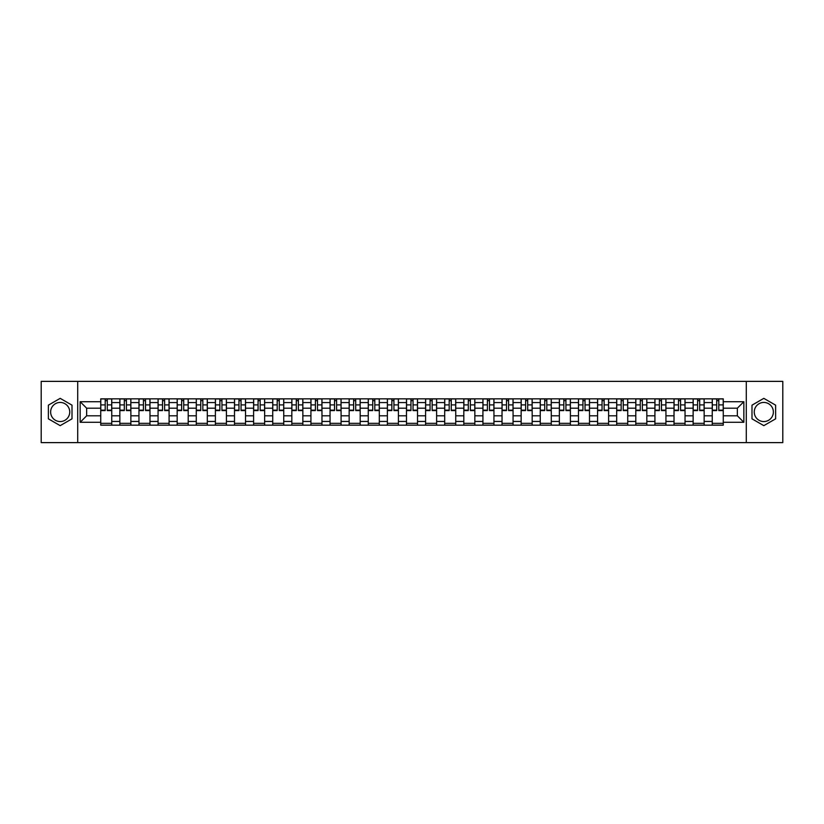 <?xml version="1.0" encoding="UTF-8"?>
<svg xmlns="http://www.w3.org/2000/svg" width="824" height="824" viewBox="0 0 824 824"><rect width="100%" height="100%" fill="white"/><g stroke="black" fill="none" stroke-linecap="round" stroke-linejoin="round"><path stroke-width="1.24" d="M60.183 421.558A9.558 9.558 0 0 1 50.635 412A9.558 9.558 0 0 1 60.183 402.442A9.558 9.558 0 0 1 69.741 412A9.558 9.558 0 0 1 60.183 421.558M763.817 421.558A9.558 9.558 0 0 1 754.259 412A9.558 9.558 0 0 1 763.817 402.442A9.558 9.558 0 0 1 773.365 412A9.558 9.558 0 0 1 763.817 421.558M746.297 442.622L782.8 442.622L782.8 381.378L41.2 381.378L41.2 442.622L746.297 442.622L746.297 381.378M119.84 425.163L119.84 402.565L111.755 402.565L111.755 425.163M111.755 402.565L111.755 398.837M119.84 402.565L119.84 398.837M130.872 398.837L130.872 425.163M138.957 425.163L138.957 398.837M149.978 398.837L149.978 425.163M158.064 425.163L158.064 398.837M169.085 398.837L169.085 425.163M177.17 425.163L177.17 398.837M188.202 398.837L188.202 425.163M196.277 425.163L196.277 398.837M207.308 398.837L207.308 425.163M215.394 425.163L215.394 398.837M226.415 398.837L226.415 425.163M234.5 425.163L234.5 398.837M245.521 398.837L245.521 425.163M253.607 425.163L253.607 398.837M264.638 398.837L264.638 425.163M272.723 425.163L272.723 398.837M283.744 398.837L283.744 425.163M291.83 425.163L291.83 398.837M302.851 398.837L302.851 425.163M310.936 425.163L310.936 398.837M321.968 398.837L321.968 425.163M330.053 425.163L330.053 398.837M341.074 398.837L341.074 425.163M349.16 425.163L349.16 398.837M360.181 398.837L360.181 425.163M368.266 425.163L368.266 398.837M379.298 398.837L379.298 425.163M387.383 425.163L387.383 398.837M398.404 398.837L398.404 425.163M406.489 425.163L406.489 398.837M417.511 398.837L417.511 425.163M425.596 425.163L425.596 398.837M436.617 398.837L436.617 425.163M444.702 425.163L444.702 398.837M455.734 398.837L455.734 425.163M463.819 425.163L463.819 398.837M474.84 398.837L474.84 425.163M482.926 425.163L482.926 398.837M493.947 398.837L493.947 425.163M502.032 425.163L502.032 398.837M513.064 398.837L513.064 425.163M521.149 425.163L521.149 398.837M532.17 398.837L532.17 425.163M540.256 425.163L540.256 398.837M551.277 398.837L551.277 425.163M559.362 425.163L559.362 398.837M570.393 398.837L570.393 425.163M578.479 425.163L578.479 398.837M589.5 398.837L589.5 425.163M597.585 425.163L597.585 398.837M608.606 398.837L608.606 425.163M616.692 425.163L616.692 398.837M627.723 398.837L627.723 425.163M635.798 425.163L635.798 398.837M646.83 398.837L646.83 425.163M654.915 425.163L654.915 398.837M665.936 398.837L665.936 425.163M674.022 425.163L674.022 398.837M685.043 398.837L685.043 425.163M693.128 425.163L693.128 398.837M704.159 398.837L704.159 425.163M712.245 425.163L712.245 398.837M712.245 415.801L704.159 415.801M693.128 415.801L685.043 415.801M674.022 415.801L665.936 415.801M654.915 415.801L646.83 415.801M635.798 415.801L627.723 415.801M616.692 415.801L608.606 415.801M597.585 415.801L589.5 415.801M578.479 415.801L570.393 415.801M559.362 415.801L551.277 415.801M540.256 415.801L532.17 415.801M521.149 415.801L513.064 415.801M502.032 415.801L493.947 415.801M482.926 415.801L474.84 415.801M463.819 415.801L455.734 415.801M444.702 415.801L436.617 415.801M425.596 415.801L417.511 415.801M406.489 415.801L398.404 415.801M387.383 415.801L379.298 415.801M368.266 415.801L360.181 415.801M349.16 415.801L341.074 415.801M330.053 415.801L321.968 415.801M310.936 415.801L302.851 415.801M291.83 415.801L283.744 415.801M272.723 415.801L264.638 415.801M253.607 415.801L245.521 415.801M234.5 415.801L226.415 415.801M215.394 415.801L207.308 415.801M196.277 415.801L188.202 415.801M177.17 415.801L169.085 415.801M158.064 415.801L149.978 415.801M138.957 415.801L130.872 415.801M119.84 415.801L111.755 415.801M712.245 408.199L704.159 408.199M693.128 408.199L685.043 408.199M674.022 408.199L665.936 408.199M654.915 408.199L646.83 408.199M635.798 408.199L627.723 408.199M616.692 408.199L608.606 408.199M597.585 408.199L589.5 408.199M578.479 408.199L570.393 408.199M559.362 408.199L551.277 408.199M540.256 408.199L532.17 408.199M521.149 408.199L513.064 408.199M502.032 408.199L493.947 408.199M482.926 408.199L474.84 408.199M463.819 408.199L455.734 408.199M444.702 408.199L436.617 408.199M425.596 408.199L417.511 408.199M406.489 408.199L398.404 408.199M387.383 408.199L379.298 408.199M368.266 408.199L360.181 408.199M349.16 408.199L341.074 408.199M330.053 408.199L321.968 408.199M310.936 408.199L302.851 408.199M291.83 408.199L283.744 408.199M272.723 408.199L264.638 408.199M253.607 408.199L245.521 408.199M234.5 408.199L226.415 408.199M215.394 408.199L207.308 408.199M196.277 408.199L188.202 408.199M177.17 408.199L169.085 408.199M158.064 408.199L149.978 408.199M138.957 408.199L130.872 408.199M119.84 408.199L111.755 408.199M86.644 415.801L100.734 415.801L100.734 408.199L86.644 408.199L86.644 415.801L80.155 422.29L80.155 401.71L100.734 401.71L100.734 408.199M723.266 408.199L723.266 415.801L737.356 415.801L737.356 408.199L723.266 408.199L723.266 398.837L100.734 398.837L100.734 401.71M723.266 401.71L743.845 401.71L743.845 422.29L723.266 422.29L723.266 415.801M100.734 415.801L100.734 425.163L723.266 425.163L723.266 422.29M100.734 422.29L80.155 422.29M77.703 442.622L77.703 381.378M72.007 405.171L60.183 398.353L48.369 405.171L48.369 418.829L60.183 425.648L72.007 418.829L72.007 405.171M775.631 405.171L763.817 398.353L751.993 405.171L751.993 418.829L763.817 425.648L775.631 418.829L775.631 405.171M111.755 423.33L100.734 423.33M105.204 400.67L107.285 400.67M130.872 423.33L119.84 423.33M124.311 400.67L126.402 400.67M149.978 423.33L138.957 423.33M143.428 400.67L145.508 400.67M169.085 423.33L158.064 423.33M162.534 400.67L164.615 400.67M188.202 423.33L177.17 423.33M181.641 400.67L183.721 400.67M207.308 423.33L196.277 423.33M200.757 400.67L202.838 400.67M226.415 423.33L215.394 423.33M219.864 400.67L221.944 400.67M245.521 423.33L234.5 423.33M238.97 400.67L241.051 400.67M264.638 423.33L253.607 423.33M258.077 400.67L260.168 400.67M283.744 423.33L272.723 423.33M277.194 400.67L279.274 400.67M302.851 423.33L291.83 423.33M296.3 400.67L298.381 400.67M321.968 423.33L310.936 423.33M315.407 400.67L317.498 400.67M341.074 423.33L330.053 423.33M334.523 400.67L336.604 400.67M360.181 423.33L349.16 423.33M353.63 400.67L355.711 400.67M379.298 423.33L368.266 423.33M372.736 400.67L374.817 400.67M398.404 423.33L387.383 423.33M391.853 400.67L393.934 400.67M417.511 423.33L406.489 423.33M410.96 400.67L413.04 400.67M436.617 423.33L425.596 423.33M430.066 400.67L432.147 400.67M455.734 423.33L444.702 423.33M449.183 400.67L451.264 400.67M474.84 423.33L463.819 423.33M468.289 400.67L470.37 400.67M493.947 423.33L482.926 423.33M487.396 400.67L489.477 400.67M513.064 423.33L502.032 423.33M506.502 400.67L508.593 400.67M532.17 423.33L521.149 423.33M525.619 400.67L527.7 400.67M551.277 423.33L540.256 423.33M544.726 400.67L546.806 400.67M570.393 423.33L559.362 423.33M563.832 400.67L565.923 400.67M589.5 423.33L578.479 423.33M582.949 400.67L585.03 400.67M608.606 423.33L597.585 423.33M602.056 400.67L604.136 400.67M627.723 423.33L616.692 423.33M621.162 400.67L623.243 400.67M646.83 423.33L635.798 423.33M640.279 400.67L642.36 400.67M665.936 423.33L654.915 423.33M659.385 400.67L661.466 400.67M685.043 423.33L674.022 423.33M678.492 400.67L680.572 400.67M704.159 423.33L693.128 423.33M697.598 400.67L699.689 400.67M723.266 423.33L712.245 423.33M716.715 400.67L718.796 400.67M80.155 401.71L86.644 408.199M737.356 415.801L743.845 422.29M737.356 408.199L743.845 401.71M107.285 410.589L107.285 398.95L111.693 398.95L111.693 410.589L107.285 410.589M105.204 400.546L107.285 400.546M109.067 398.95L100.796 398.95L100.796 410.589L105.204 410.589L105.204 398.95L103.433 398.95M126.402 410.589L126.402 398.95L130.81 398.95L130.81 410.589L126.402 410.589M124.311 400.546L126.402 400.546M128.173 398.95L119.902 398.95L119.902 410.589L124.311 410.589L124.311 398.95L122.539 398.95M145.508 410.589L145.508 398.95L149.917 398.95L149.917 410.589L145.508 410.589M143.428 400.546L145.508 400.546M147.28 398.95L139.019 398.95L139.019 410.589L143.428 410.589L143.428 398.95L141.646 398.95M164.615 410.589L164.615 398.95L169.023 398.95L169.023 410.589L164.615 410.589M162.534 400.546L164.615 400.546M166.397 398.95L158.126 398.95L158.126 410.589L162.534 410.589L162.534 398.95L160.762 398.95M183.721 410.589L183.721 398.95L188.14 398.95L188.14 410.589L183.721 410.589M181.641 400.546L183.721 400.546M185.503 398.95L177.232 398.95L177.232 410.589L181.641 410.589L181.641 398.95L179.869 398.95M202.838 410.589L202.838 398.95L207.246 398.95L207.246 410.589L202.838 410.589M200.757 400.546L202.838 400.546M204.609 398.95L196.339 398.95L196.339 410.589L200.757 410.589L200.757 398.95L198.975 398.95M221.944 410.589L221.944 398.95L226.353 398.95L226.353 410.589L221.944 410.589M219.864 400.546L221.944 400.546M223.726 398.95L215.455 398.95L215.455 410.589L219.864 410.589L219.864 398.95L218.082 398.95M241.051 410.589L241.051 398.95L245.47 398.95L245.47 410.589L241.051 410.589M238.97 400.546L241.051 400.546M242.833 398.95L234.562 398.95L234.562 410.589L238.97 410.589L238.97 398.95L237.199 398.95M260.168 410.589L260.168 398.95L264.576 398.95L264.576 410.589L260.168 410.589M258.077 400.546L260.168 400.546M261.939 398.95L253.668 398.95L253.668 410.589L258.077 410.589L258.077 398.95L256.305 398.95M279.274 410.589L279.274 398.95L283.683 398.95L283.683 410.589L279.274 410.589M277.194 400.546L279.274 400.546M281.046 398.95L272.785 398.95L272.785 410.589L277.194 410.589L277.194 398.95L275.412 398.95M298.381 410.589L298.381 398.95L302.789 398.95L302.789 410.589L298.381 410.589M296.3 400.546L298.381 400.546M300.163 398.95L291.892 398.95L291.892 410.589L296.3 410.589L296.3 398.95L294.529 398.95M317.498 410.589L317.498 398.95L321.906 398.95L321.906 410.589L317.498 410.589M315.407 400.546L317.498 400.546M319.269 398.95L310.998 398.95L310.998 410.589L315.407 410.589L315.407 398.95L313.635 398.95M336.604 410.589L336.604 398.95L341.012 398.95L341.012 410.589L336.604 410.589M334.523 400.546L336.604 400.546M338.376 398.95L330.115 398.95L330.115 410.589L334.523 410.589L334.523 398.95L332.742 398.95M355.711 410.589L355.711 398.95L360.119 398.95L360.119 410.589L355.711 410.589M353.63 400.546L355.711 400.546M357.492 398.95L349.222 398.95L349.222 410.589L353.63 410.589L353.63 398.95L351.858 398.95M374.817 410.589L374.817 398.95L379.236 398.95L379.236 410.589L374.817 410.589M372.736 400.546L374.817 400.546M376.599 398.95L368.328 398.95L368.328 410.589L372.736 410.589L372.736 398.95L370.965 398.95M393.934 410.589L393.934 398.95L398.342 398.95L398.342 410.589L393.934 410.589M391.853 400.546L393.934 400.546M395.705 398.95L387.435 398.95L387.435 410.589L391.853 410.589L391.853 398.95L390.071 398.95M413.04 410.589L413.04 398.95L417.449 398.95L417.449 410.589L413.04 410.589M410.96 400.546L413.04 400.546M414.822 398.95L406.551 398.95L406.551 410.589L410.96 410.589L410.96 398.95L409.178 398.95M432.147 410.589L432.147 398.95L436.566 398.95L436.566 410.589L432.147 410.589M430.066 400.546L432.147 400.546M433.929 398.95L425.658 398.95L425.658 410.589L430.066 410.589L430.066 398.95L428.295 398.95M451.264 410.589L451.264 398.95L455.672 398.95L455.672 410.589L451.264 410.589M449.183 400.546L451.264 400.546M453.035 398.95L444.764 398.95L444.764 410.589L449.183 410.589L449.183 398.95L447.401 398.95M470.37 410.589L470.37 398.95L474.779 398.95L474.779 410.589L470.37 410.589M468.289 400.546L470.37 400.546M472.142 398.95L463.881 398.95L463.881 410.589L468.289 410.589L468.289 398.95L466.508 398.95M489.477 410.589L489.477 398.95L493.885 398.95L493.885 410.589L489.477 410.589M487.396 400.546L489.477 400.546M491.259 398.95L482.988 398.95L482.988 410.589L487.396 410.589L487.396 398.95L485.624 398.95M508.593 410.589L508.593 398.95L513.002 398.95L513.002 410.589L508.593 410.589M506.502 400.546L508.593 400.546M510.365 398.95L502.094 398.95L502.094 410.589L506.502 410.589L506.502 398.95L504.731 398.95M527.7 410.589L527.7 398.95L532.108 398.95L532.108 410.589L527.7 410.589M525.619 400.546L527.7 400.546M529.471 398.95L521.211 398.95L521.211 410.589L525.619 410.589L525.619 398.95L523.837 398.95M546.806 410.589L546.806 398.95L551.215 398.95L551.215 410.589L546.806 410.589M544.726 400.546L546.806 400.546M548.588 398.95L540.317 398.95L540.317 410.589L544.726 410.589L544.726 398.95L542.954 398.95M565.923 410.589L565.923 398.95L570.332 398.95L570.332 410.589L565.923 410.589M563.832 400.546L565.923 400.546M567.695 398.95L559.424 398.95L559.424 410.589L563.832 410.589L563.832 398.95L562.061 398.95M585.03 410.589L585.03 398.95L589.438 398.95L589.438 410.589L585.03 410.589M582.949 400.546L585.03 400.546M586.801 398.95L578.53 398.95L578.53 410.589L582.949 410.589L582.949 398.95L581.167 398.95M604.136 410.589L604.136 398.95L608.545 398.95L608.545 410.589L604.136 410.589M602.056 400.546L604.136 400.546M605.918 398.95L597.647 398.95L597.647 410.589L602.056 410.589L602.056 398.95L600.274 398.95M623.243 410.589L623.243 398.95L627.661 398.95L627.661 410.589L623.243 410.589M621.162 400.546L623.243 400.546M625.025 398.95L616.754 398.95L616.754 410.589L621.162 410.589L621.162 398.95L619.391 398.95M642.36 410.589L642.36 398.95L646.768 398.95L646.768 410.589L642.36 410.589M640.279 400.546L642.36 400.546M644.131 398.95L635.86 398.95L635.86 410.589L640.279 410.589L640.279 398.95L638.497 398.95M661.466 410.589L661.466 398.95L665.874 398.95L665.874 410.589L661.466 410.589M659.385 400.546L661.466 400.546M663.238 398.95L654.977 398.95L654.977 410.589L659.385 410.589L659.385 398.95L657.604 398.95M680.572 410.589L680.572 398.95L684.981 398.95L684.981 410.589L680.572 410.589M678.492 400.546L680.572 400.546M682.354 398.95L674.084 398.95L674.084 410.589L678.492 410.589L678.492 398.95L676.72 398.95M699.689 410.589L699.689 398.95L704.098 398.95L704.098 410.589L699.689 410.589M697.598 400.546L699.689 400.546M701.461 398.95L693.19 398.95L693.19 410.589L697.598 410.589L697.598 398.95L695.827 398.95M718.796 410.589L718.796 398.95L723.204 398.95L723.204 410.589L718.796 410.589M716.715 400.546L718.796 400.546M720.567 398.95L712.307 398.95L712.307 410.589L716.715 410.589L716.715 398.95L714.933 398.95M693.128 402.565L685.043 402.565M674.022 402.565L665.936 402.565M654.915 402.565L646.83 402.565M635.798 402.565L627.723 402.565M616.692 402.565L608.606 402.565M597.585 402.565L589.5 402.565M578.479 402.565L570.393 402.565M559.362 402.565L551.277 402.565M540.256 402.565L532.17 402.565M521.149 402.565L513.064 402.565M502.032 402.565L493.947 402.565M482.926 402.565L474.84 402.565M463.819 402.565L455.734 402.565M444.702 402.565L436.617 402.565M425.596 402.565L417.511 402.565M406.489 402.565L398.404 402.565M387.383 402.565L379.298 402.565M368.266 402.565L360.181 402.565M349.16 402.565L341.074 402.565M330.053 402.565L321.968 402.565M310.936 402.565L302.851 402.565M291.83 402.565L283.744 402.565M272.723 402.565L264.638 402.565M253.607 402.565L245.521 402.565M234.5 402.565L226.415 402.565M215.394 402.565L207.308 402.565M196.277 402.565L188.202 402.565M177.17 402.565L169.085 402.565M158.064 402.565L149.978 402.565M138.957 402.565L130.872 402.565M712.245 402.565L704.159 402.565M693.128 421.435L685.043 421.435M674.022 421.435L665.936 421.435M654.915 421.435L646.83 421.435M635.798 421.435L627.723 421.435M616.692 421.435L608.606 421.435M597.585 421.435L589.5 421.435M578.479 421.435L570.393 421.435M559.362 421.435L551.277 421.435M540.256 421.435L532.17 421.435M521.149 421.435L513.064 421.435M502.032 421.435L493.947 421.435M482.926 421.435L474.84 421.435M463.819 421.435L455.734 421.435M444.702 421.435L436.617 421.435M425.596 421.435L417.511 421.435M406.489 421.435L398.404 421.435M387.383 421.435L379.298 421.435M368.266 421.435L360.181 421.435M349.16 421.435L341.074 421.435M330.053 421.435L321.968 421.435M310.936 421.435L302.851 421.435M291.83 421.435L283.744 421.435M272.723 421.435L264.638 421.435M253.607 421.435L245.521 421.435M234.5 421.435L226.415 421.435M215.394 421.435L207.308 421.435M196.277 421.435L188.202 421.435M177.17 421.435L169.085 421.435M158.064 421.435L149.978 421.435M138.957 421.435L130.872 421.435M119.84 421.435L111.755 421.435M712.245 421.435L704.159 421.435M107.285 410.167L111.693 410.167M107.285 404.903L111.693 404.903M100.796 410.167L105.204 410.167M100.796 404.903L105.204 404.903M126.402 410.167L130.81 410.167M126.402 404.903L130.81 404.903M119.902 410.167L124.311 410.167M119.902 404.903L124.311 404.903M145.508 410.167L149.917 410.167M145.508 404.903L149.917 404.903M139.019 410.167L143.428 410.167M139.019 404.903L143.428 404.903M164.615 410.167L169.023 410.167M164.615 404.903L169.023 404.903M158.126 410.167L162.534 410.167M158.126 404.903L162.534 404.903M183.721 410.167L188.14 410.167M183.721 404.903L188.14 404.903M177.232 410.167L181.641 410.167M177.232 404.903L181.641 404.903M202.838 410.167L207.246 410.167M202.838 404.903L207.246 404.903M196.339 410.167L200.757 410.167M196.339 404.903L200.757 404.903M221.944 410.167L226.353 410.167M221.944 404.903L226.353 404.903M215.455 410.167L219.864 410.167M215.455 404.903L219.864 404.903M241.051 410.167L245.47 410.167M241.051 404.903L245.47 404.903M234.562 410.167L238.97 410.167M234.562 404.903L238.97 404.903M260.168 410.167L264.576 410.167M260.168 404.903L264.576 404.903M253.668 410.167L258.077 410.167M253.668 404.903L258.077 404.903M279.274 410.167L283.683 410.167M279.274 404.903L283.683 404.903M272.785 410.167L277.194 410.167M272.785 404.903L277.194 404.903M298.381 410.167L302.789 410.167M298.381 404.903L302.789 404.903M291.892 410.167L296.3 410.167M291.892 404.903L296.3 404.903M317.498 410.167L321.906 410.167M317.498 404.903L321.906 404.903M310.998 410.167L315.407 410.167M310.998 404.903L315.407 404.903M336.604 410.167L341.012 410.167M336.604 404.903L341.012 404.903M330.115 410.167L334.523 410.167M330.115 404.903L334.523 404.903M355.711 410.167L360.119 410.167M355.711 404.903L360.119 404.903M349.222 410.167L353.63 410.167M349.222 404.903L353.63 404.903M374.817 410.167L379.236 410.167M374.817 404.903L379.236 404.903M368.328 410.167L372.736 410.167M368.328 404.903L372.736 404.903M393.934 410.167L398.342 410.167M393.934 404.903L398.342 404.903M387.435 410.167L391.853 410.167M387.435 404.903L391.853 404.903M413.04 410.167L417.449 410.167M413.04 404.903L417.449 404.903M406.551 410.167L410.96 410.167M406.551 404.903L410.96 404.903M432.147 410.167L436.566 410.167M432.147 404.903L436.566 404.903M425.658 410.167L430.066 410.167M425.658 404.903L430.066 404.903M451.264 410.167L455.672 410.167M451.264 404.903L455.672 404.903M444.764 410.167L449.183 410.167M444.764 404.903L449.183 404.903M470.37 410.167L474.779 410.167M470.37 404.903L474.779 404.903M463.881 410.167L468.289 410.167M463.881 404.903L468.289 404.903M489.477 410.167L493.885 410.167M489.477 404.903L493.885 404.903M482.988 410.167L487.396 410.167M482.988 404.903L487.396 404.903M508.593 410.167L513.002 410.167M508.593 404.903L513.002 404.903M502.094 410.167L506.502 410.167M502.094 404.903L506.502 404.903M527.7 410.167L532.108 410.167M527.7 404.903L532.108 404.903M521.211 410.167L525.619 410.167M521.211 404.903L525.619 404.903M546.806 410.167L551.215 410.167M546.806 404.903L551.215 404.903M540.317 410.167L544.726 410.167M540.317 404.903L544.726 404.903M565.923 410.167L570.332 410.167M565.923 404.903L570.332 404.903M559.424 410.167L563.832 410.167M559.424 404.903L563.832 404.903M585.03 410.167L589.438 410.167M585.03 404.903L589.438 404.903M578.53 410.167L582.949 410.167M578.53 404.903L582.949 404.903M604.136 410.167L608.545 410.167M604.136 404.903L608.545 404.903M597.647 410.167L602.056 410.167M597.647 404.903L602.056 404.903M623.243 410.167L627.661 410.167M623.243 404.903L627.661 404.903M616.754 410.167L621.162 410.167M616.754 404.903L621.162 404.903M642.36 410.167L646.768 410.167M642.36 404.903L646.768 404.903M635.86 410.167L640.279 410.167M635.86 404.903L640.279 404.903M661.466 410.167L665.874 410.167M661.466 404.903L665.874 404.903M654.977 410.167L659.385 410.167M654.977 404.903L659.385 404.903M680.572 410.167L684.981 410.167M680.572 404.903L684.981 404.903M674.084 410.167L678.492 410.167M674.084 404.903L678.492 404.903M699.689 410.167L704.098 410.167M699.689 404.903L704.098 404.903M693.19 410.167L697.598 410.167M693.19 404.903L697.598 404.903M718.796 410.167L723.204 410.167M718.796 404.903L723.204 404.903M712.307 410.167L716.715 410.167M712.307 404.903L716.715 404.903"/></g></svg>
